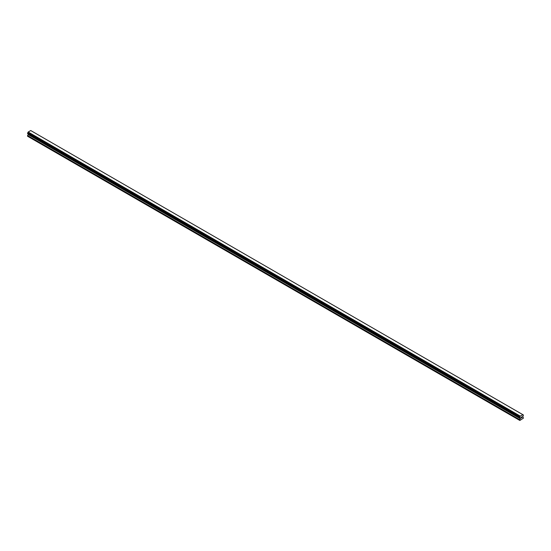 <?xml version="1.0" encoding="UTF-8"?>
<svg xmlns="http://www.w3.org/2000/svg" width="551" height="551" viewBox="0 0 551 551"><rect width="100%" height="100%" fill="white"/><g stroke="black" fill="none" stroke-linecap="round" stroke-linejoin="round"><path stroke-width="0.83" d="M521.067 417.355L521.425 417.148L521.067 417.355M521.067 418.051L521.425 417.844L521.067 418.051M521.019 418.126L521.425 417.093M521.701 417.135L522.072 416.797M521.976 417.238L521.756 417.651L521.976 417.238M521.756 417.651L522.141 417.431L521.756 417.651M521.659 417.761L522.059 416.887M519.855 417.741L520.178 417.927L519.634 417.279L520.268 416.115L522.878 414.683L523.45 415.075L522.809 416.584L523.45 418.133L519.841 420.454L519.634 419.772L520.24 418.664L28.156 134.561L27.55 135.67L27.55 136.235L519.634 420.337M520.213 417.961L28.191 133.948L28.156 134.561M520.24 418.664L520.275 418.051M27.722 133.638L519.807 417.741L27.722 133.638M522.878 414.683L30.732 130.546L28.184 132.013L27.571 133.549L519.655 417.651M523.278 414.937L522.906 414.724L523.278 414.937M520.268 416.115L28.184 132.013M520.178 416.322L28.094 132.219M520.206 416.225L28.122 132.123M519.855 416.887L27.77 132.791M519.807 416.942L27.722 132.839M519.655 417.203L27.571 133.101M519.634 417.279L27.55 133.177M519.634 417.603L27.55 133.5M520.275 418.553L28.191 134.458M519.662 419.662L27.584 135.56M519.634 419.772L27.55 135.67"/></g></svg>
